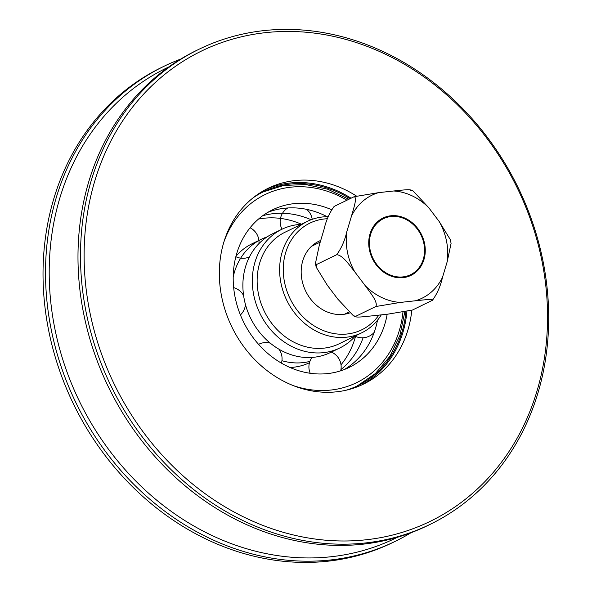 <?xml version="1.0" encoding="UTF-8"?>
<svg xmlns="http://www.w3.org/2000/svg" width="592" height="592" viewBox="0 0 592 592"><rect width="100%" height="100%" fill="white"/><g stroke="black" fill="none" stroke-linecap="round" stroke-linejoin="round"><path stroke-width="0.89" d="M378.836 315.136A59.304 50.831 -115.9 0 1 291.257 300.98A59.304 50.831 -115.9 0 1 327.465 218.729M328.234 216.672A61.997 53.139 64.1 0 0 307.448 221.327A61.997 53.139 64.1 0 0 286.772 300.322A61.997 53.139 64.1 0 0 361.682 332.83A61.997 53.139 64.1 0 0 381.27 314.87M361.682 332.83L339.209 343.767A61.997 53.139 -115.9 0 1 264.298 311.259A61.997 53.139 -115.9 0 1 284.967 232.256L307.448 221.327M349.591 312.983A39.087 33.5 -115.9 0 1 304.813 289.222A39.087 33.5 -115.9 0 1 318.718 241.321A39.087 33.5 -115.9 0 1 320.723 240.441M405.283 219.099A31.124 26.677 -115.9 0 1 415.636 271.373A31.124 26.677 -115.9 0 1 370.067 249.654A31.124 26.677 -115.9 0 1 405.283 219.099M355.489 335.849A66.038 56.603 -115.9 0 1 339.727 348.007L330.292 352.595A66.038 56.603 -115.9 0 1 326.481 354.245A66.038 56.603 -115.9 0 1 275.694 347.164A66.038 56.603 -115.9 0 1 244.267 299.456A66.038 56.603 -115.9 0 1 255.87 247.034A66.038 56.603 -115.9 0 1 272.52 233.818L281.955 229.23A66.038 56.603 -115.9 0 1 301.247 224.338M339.727 348.007A66.038 56.603 -115.9 0 1 259.94 313.375A66.038 56.603 -115.9 0 1 281.955 229.23M309.461 362.726A66.038 56.603 -115.9 0 1 290.036 367.491M235.949 256.292A66.038 56.603 -115.9 0 1 251.985 243.808L261.42 239.22A66.038 56.603 -115.9 0 1 267.14 236.874M309.882 361.394A66.038 56.603 -115.9 0 1 281.94 360.706M233.196 277.041A66.038 56.603 -115.9 0 1 244.77 252.429A66.038 56.603 -115.9 0 1 261.42 239.22M363.103 337.773A87.616 75.095 -115.9 0 1 340.925 369.586M262.693 215.74A87.616 75.095 -115.9 0 1 290.776 213.934A87.616 75.095 -115.9 0 1 311.118 219.736M355.533 336.389A87.616 75.095 -115.9 0 1 341.007 364.79M258.489 219.084A87.616 75.095 -115.9 0 1 301.469 224.227M377.496 320.213A87.616 75.095 -115.9 0 1 377 322.603A87.616 75.095 -115.9 0 1 344.352 369.512M387.183 314.226A87.616 75.095 -115.9 0 1 349.162 367.41A87.616 75.095 -115.9 0 1 243.305 321.463A87.616 75.095 -115.9 0 1 272.512 209.827A87.616 75.095 -115.9 0 1 331.468 209.664M267.895 212.313A87.616 75.095 -115.9 0 1 301.876 208.532A87.616 75.095 -115.9 0 1 327.139 216.679M180.671 59.096A264.18 226.433 64.1 0 0 164.065 66.237A264.18 226.433 64.1 0 0 75.998 402.849A264.18 226.433 64.1 0 0 395.175 541.369A264.18 226.433 64.1 0 0 411.04 532.711M397.417 537.27A261.494 224.131 -115.9 0 1 98.605 435.061A261.494 224.131 -115.9 0 1 114.041 105.517A261.494 224.131 -115.9 0 1 168.676 67M395.175 541.369L392.681 542.583A264.18 226.433 -115.9 0 1 73.504 404.062A264.18 226.433 -115.9 0 1 161.572 67.451L164.065 66.237M483.183 486.476A264.18 226.433 64.1 0 0 499.537 154.704A264.18 226.433 64.1 0 0 199.03 49.232A264.18 226.433 64.1 0 0 110.963 385.843A264.18 226.433 64.1 0 0 430.14 524.357A264.18 226.433 64.1 0 0 483.183 486.476M482.709 483.834A261.479 224.124 -115.9 0 1 93.144 326.577A261.479 224.124 -115.9 0 1 371.65 48.159A261.479 224.124 -115.9 0 1 482.709 483.834M430.14 524.357L427.646 525.578A264.18 226.433 -115.9 0 1 108.462 387.057A264.18 226.433 -115.9 0 1 196.537 50.446L199.03 49.232M411.788 310.312A108.906 93.344 -115.9 0 1 363.473 384.119A108.906 93.344 -115.9 0 1 248.862 353.135A108.906 93.344 -115.9 0 1 268.198 188.256A108.906 93.344 -115.9 0 1 356.362 195.982M346.157 390.209A107.825 92.426 64.1 0 0 358.005 385.584A107.825 92.426 64.1 0 0 405.92 311.725M350.027 198.712A107.825 92.426 64.1 0 0 263.677 191.653A107.825 92.426 64.1 0 0 252.717 198.113M360.95 385.296A108.906 93.344 64.1 0 0 406.911 311.533M351.056 198.209A108.906 93.344 64.1 0 0 265.719 189.514M354.105 196.729L378.569 192.644A57.283 49.099 64.1 0 0 351.47 216.147C353.365 209.161 357.575 197.402 354.105 196.729L334.125 206.445C329.374 212.95 326 220.638 324.002 229.511L319.347 245.014L315.447 263.396L316.72 264.432L316.18 267.125L327.309 285.233L337.78 299.078L353.468 315.832L355.866 316.232L355.548 316.831L353.468 315.839M375.846 306.515C378.258 301.957 369.815 292.174 365.249 285.714A57.283 49.099 64.1 0 0 400.303 302.431L375.846 306.515L355.866 316.232C354.26 318.03 366.145 316.431 372.834 315.788L387.952 314.137L412.417 310.053L432.767 300.107M354.778 271.869C349.754 265.63 342.849 255.1 336.693 254.715C341.451 248.203 344.825 240.522 346.816 231.65A57.283 49.099 64.1 0 0 354.778 271.869L365.249 285.714M410.974 189.951L413.061 190.942L428.749 207.703A57.283 49.099 64.1 0 0 393.687 190.987C400.392 190.343 412.247 188.759 410.663 190.55M439.212 221.549L450.342 239.656L451.082 243.386L447.175 261.768A57.283 49.099 64.1 0 0 439.212 221.549L428.749 207.703M442.52 277.271C440.529 286.143 437.155 293.824 432.397 300.336C434.003 298.538 422.118 300.137 415.429 300.773A57.283 49.099 64.1 0 0 442.52 277.271L447.175 261.768M416.82 271.343A31.901 27.343 -115.9 0 1 410.952 275.398A31.901 27.343 -115.9 0 1 372.405 258.674A31.901 27.343 -115.9 0 1 383.039 218.019A31.901 27.343 -115.9 0 1 419.565 231.117A31.901 27.343 -115.9 0 1 416.82 271.343M400.303 302.431L415.429 300.773M393.687 190.987L378.569 192.644M336.693 254.715L316.72 264.432M351.47 216.147L346.816 231.65M223.739 242.431A104.592 89.651 -115.9 0 1 227.565 233.115A104.592 89.651 -115.9 0 1 346.912 200.229M402.945 312.236A104.592 89.651 -115.9 0 1 293.403 385.651M344.477 314.226L348.71 312.162M311.459 246.346L320.228 242.084M340.674 370.814A16.117 16.117 0 0 0 331.335 352.085M311.999 357.427A16.117 16.117 0 0 0 310.208 373.271M258.933 243.615A16.117 16.117 0 0 0 250.09 227.772M235.845 256.691A16.117 16.117 0 0 0 249.439 256.913M240.411 314.937A16.117 16.117 0 0 0 245.451 304.503M243.608 295.586A16.117 16.117 0 0 0 233.655 287.631M312.213 219.329A16.117 16.117 0 0 0 306.7 209.376M287.742 207.977A16.117 16.117 0 0 0 282.021 229.2M281.437 363.14A16.117 16.117 0 0 0 279.01 349.243M270.27 343.153A16.117 16.117 0 0 0 258.578 344.344M355.163 336.212A16.117 16.117 0 0 0 374.188 332.401M357.257 385.94L375.469 373.463L389.958 356.28L399.911 335.375L404.802 311.925M348.873 199.275L327.724 189.218L305.553 184.526L283.561 185.474L262.929 192.015M316.18 267.125L315.44 263.396"/></g></svg>
